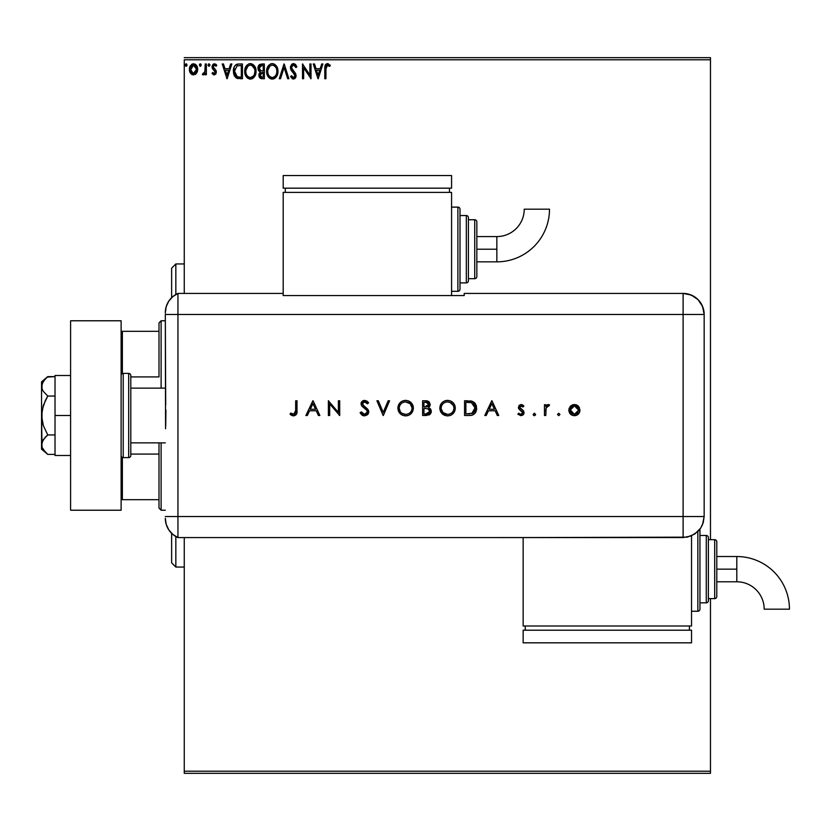 <?xml version="1.0" encoding="UTF-8"?>
<svg xmlns="http://www.w3.org/2000/svg" width="831" height="831" viewBox="0 0 831 831"><rect width="100%" height="100%" fill="white"/><g stroke="black" fill="none" stroke-linecap="round" stroke-linejoin="round"><path stroke-width="1.25" d="M184.264 59.78L710.474 59.78L710.474 539.683L710.474 59.78L184.264 59.78L184.264 293.416L184.264 59.78M710.474 598.621L710.474 771.22L184.264 771.22L184.264 537.584L184.264 773.329L710.474 773.329L184.264 773.329L184.264 771.22L710.474 771.22L710.474 773.329L710.474 598.621M196.573 73.159L197.612 68.381L195.337 64.309L191.691 64.309L189.603 67.436L189.967 72.287L192.605 74.821L195.991 73.876L197.674 69.337C197.705 66.283 196.313 64.434 193.509 63.8L189.364 69.337L190.465 73.17L193.509 74.946L196.573 73.159M205.226 63.987L206.358 63.987L205.226 63.987L204.873 72.037L202.39 74.572L203.927 74.769L205.226 73.17L205.226 74.748L206.358 74.748L206.358 63.987L206.358 74.748L206.358 63.987L205.226 63.987L205.049 71.3L202.39 74.572L203.252 74.946L205.226 73.17L205.226 74.748L206.358 74.748L205.226 74.748M214.211 74.946L215.863 74.001L216.351 71.695L215.738 70.033L213.432 67.882L213.245 66.251L214.543 65.119L216.102 66.251L216.756 65.254L214.419 63.8L212.954 64.423L212.061 66.366L212.404 68.568L215.219 71.913L214.616 73.481L212.694 72.484L212.03 73.408L213.546 74.8L214.211 74.946L216.372 72.12L216.008 70.458L213.162 66.854L214.543 65.119L216.102 66.251L216.756 65.254L214.419 63.8L212.03 66.906L212.404 68.568L215.239 72.172L214.149 73.616L212.694 72.484L212.03 73.408L214.211 74.946M239.016 63.987L236.482 64.444L234.622 66.2L233.521 69.233L233.532 73.211L234.425 75.912L236.253 77.948L242.444 78.716L242.444 63.987L239.016 63.987C235.09 64.517 233.21 66.916 233.376 71.165L236.7 78.187L242.444 78.716L242.444 63.987L242.444 78.716L240.211 78.716M261.412 63.987L264.351 63.987L259.428 64.641L258.129 66.667L257.963 68.755L258.493 70.438L260.259 71.933L258.888 74.624L259.708 77.74L261.142 78.613L264.351 78.716L264.351 63.987L264.351 78.716L264.351 63.987L261.412 63.987L257.932 68.173L260.259 71.933L258.877 75.07L262.274 78.716L264.351 78.716L262.264 78.716M280.514 78.716L279.278 78.716L283.994 63.987L279.278 78.716L280.514 78.716L284.098 67.54L287.671 78.716L288.908 78.716L284.192 63.987L288.908 78.716L284.192 63.987L279.278 78.716L280.514 78.716L284.098 67.54L287.671 78.716L288.908 78.716L287.671 78.716M309.88 63.987L309.88 74.946L302.515 63.987L302.515 78.716L303.647 78.716L303.647 67.737L311.012 78.716L311.012 63.987L309.88 63.987L311.012 63.987L309.88 63.987L309.88 74.946L302.515 63.987L302.515 78.716L303.647 78.716L303.647 67.737L311.012 78.716L311.012 63.987L310.773 78.716M325.939 68.921L326.957 65.254L329.699 66.438L330.281 65.306L327.497 63.613L325.087 65.504L324.796 78.716L325.939 78.716L325.939 68.921L327.507 65.119L329.699 66.438L330.281 65.306L327.497 63.613L324.796 68.776L324.796 78.716L325.939 78.716L325.939 68.921M321.68 63.987L322.916 63.987L318.19 78.716L322.916 63.987L321.68 63.987L320.164 68.713L316.029 68.713L314.513 63.987L313.277 63.987L318.003 78.716L322.916 63.987L321.68 63.987L320.164 68.713L316.029 68.713L314.513 63.987L313.277 63.987L318.003 78.716L313.277 63.987L314.513 63.987M295.14 64.174L296.844 66.833L293.53 63.613L291.66 64.423L290.466 66.896L291.151 70.219L294.912 75.206L293.8 77.553L292.491 77.19L291.494 75.694L290.611 76.608L292.491 78.872L294.745 78.685L296.054 76.255L295.504 73.419L291.577 67.997L292.076 65.929L293.166 65.171L294.454 65.389L295.919 67.571L296.844 66.833L295.659 64.683L293.842 63.623M277.959 71.289L276.578 66.251L273.576 63.79L270.958 63.8L268.766 65.244L266.928 68.734L266.928 74.011L269.826 78.363L273.669 78.893L276.63 76.369L277.959 71.289C278.011 67.093 276.11 64.538 272.267 63.613C268.434 64.569 266.543 67.155 266.616 71.362C266.543 75.611 268.455 78.187 272.36 79.101C276.172 78.093 278.042 75.496 277.959 71.289M256.041 71.289L254.67 66.251L251.668 63.79L249.051 63.8L246.859 65.244L245.02 68.734L245.02 74.011L247.908 78.363L251.751 78.893L254.722 76.369L256.041 71.289C256.093 67.093 254.203 64.538 250.36 63.613C246.516 64.569 244.636 67.155 244.709 71.362C244.636 75.611 246.547 78.187 250.443 79.101C254.255 78.093 256.125 75.496 256.041 71.289M230.634 63.987L231.859 63.987L227.143 78.716L231.859 63.987L230.634 63.987L229.117 68.713L224.972 68.713L223.466 63.987L222.23 63.987L226.956 78.716L231.859 63.987L230.634 63.987L229.117 68.713L224.972 68.713L223.466 63.987L222.23 63.987L226.956 78.716L222.23 63.987L223.466 63.987M208.072 65.244L209.007 66.251L208.062 65.026L209.007 63.8L209.952 65.026L209.007 63.8L209.952 65.026L209.007 66.251L209.9 64.6L208.602 63.914L208.29 65.836L209.215 66.22L209.9 65.452M201.258 65.026L200.728 63.914L199.606 64.216L199.907 66.137L200.728 66.137L201.258 65.026L200.313 66.251L201.258 65.026L200.313 66.251L199.367 65.026L200.427 66.241M187.079 65.234L186.56 63.914L185.438 64.216L185.739 66.137L186.56 66.137L187.089 65.026L186.154 66.251L187.089 65.026L186.154 66.251L185.209 65.026L186.258 66.241M710.474 57.671L184.264 57.671L710.474 57.671L710.474 59.78L710.474 57.671M325.939 78.716L324.796 78.716M324.807 67.945L324.848 67.093M325.004 65.826L325.274 65.047M325.544 64.6L326.988 63.655M327.082 63.634L328.318 63.748M330 64.995L329.699 66.438L327.227 65.15L328.64 65.576M326.219 66.096L326.022 66.916M325.949 67.778L325.991 67.207M326.022 66.927L326.261 66.023M329.003 65.846L329.699 66.438M324.942 66.148L324.807 68.277M318.096 75.164L316.507 70.219L319.675 70.219L318.096 75.164L316.507 70.219L319.675 70.219L318.096 75.164M303.647 78.716L302.515 78.716L302.764 63.987M293.831 65.14L295.919 67.571L296.844 66.833L295.919 67.571L295.556 66.771M291.598 67.103L293.395 65.13M293.166 65.171L292.398 65.597M293.146 70.718L291.556 67.612L292.117 69.389M290.611 76.608L291.494 75.694L290.611 76.608L293.457 79.101L296.085 75.663L295.504 73.419L293.81 71.414M295.4 73.232L295.763 73.949M296.075 75.964L295.94 76.836M295.94 76.847L295.452 77.948M292.252 76.919L293.468 77.584L291.494 75.694L292.2 76.847M291.494 75.704L291.972 76.525M294.87 76.369L293.8 77.553M293.083 72.567L294.953 75.725L294.07 73.585M293.53 63.613L290.424 67.591L292.865 72.349M292.398 71.861L291.951 71.341M290.611 68.952L291.452 70.687M290.611 68.931L290.476 68.329M290.466 66.906L290.611 66.21M292.2 63.977L293.187 63.634M277.876 72.588L277.783 73.253M277.637 73.928L277.471 74.489M277.294 75.008L277.003 75.683M276.993 75.704L276.318 76.847M275.476 77.802L274.24 78.654M273.804 78.841L275.84 77.428M272.028 79.08L271.051 78.924M270.189 78.581L268.808 77.512M268.797 77.501L267.54 75.663M266.73 73.003L266.637 72.027M266.637 70.697L266.616 71.362M267.478 67.197L267.187 67.882M267.977 66.293L268.777 65.234M270.47 63.977L271.592 63.655M272.599 63.623L273.565 63.79M274.791 64.361L276.578 66.251L274.77 64.351M277.211 67.436L277.471 68.121M277.793 69.399L277.637 68.672M276.411 73.959L276.661 72.993M273.638 77.304L272.308 77.584C269.213 76.805 267.696 74.738 267.759 71.362L267.811 72.422L267.759 71.362C267.686 67.965 269.202 65.878 272.308 65.119C275.373 65.888 276.879 67.945 276.816 71.289L276.765 70.24L276.816 71.289C276.889 74.676 275.383 76.774 272.308 77.584L272.578 77.574M268.496 74.821L269.026 75.704M267.998 73.44L267.811 72.422M268.527 74.904L268.008 73.471M269.286 76.047L269.878 76.629L269.286 76.047M271.779 77.543L270.563 77.117M267.811 70.292L269.919 66.013M269.13 66.823L268.423 68.007M276.172 68.059L276.484 68.869M273.835 65.462L275.736 67.259M276.806 71.83L276.765 72.359M261.755 78.696L260.57 78.426M259.708 77.74L259.334 77.148M259.064 76.473L258.919 75.787M258.877 75.07L259.199 73.325M258.784 70.874L258.275 69.981M257.963 68.755L257.994 67.29M258.41 65.95L259.085 64.953M259.345 64.714L259.937 64.309M258.493 70.438L259.241 71.331M259.293 69.368L259.064 68.173L261.921 65.493L263.219 65.493L263.219 70.978L260.841 70.801L262.648 70.978L260.841 70.801L259.085 67.851L259.127 68.817M260.508 76.639L260.217 73.866L261.765 72.546M260.113 74.188L260.01 75.039L263.219 72.484L263.219 77.21L262.045 77.21L260.01 75.039L260.467 76.597M260.976 72.837L260.217 73.866M260.446 70.635L259.314 69.409M259.127 67.529L260.207 65.826M262.638 72.484L263.219 72.484L263.219 77.21L262.045 77.21M255.969 72.598L255.865 73.284M255.096 75.673L255.564 74.489M253.559 77.802L252.333 78.654M251.897 78.841L253.933 77.428M249.767 79.049L249.134 78.924M246.88 77.491L246.08 76.473M246.049 76.421L245.623 75.663M245.561 67.197L246.049 66.314M245.28 67.882L246.849 65.254M249.071 63.79L249.674 63.655M250.027 63.623L251.658 63.79M254.681 66.262L252.863 64.351L254.67 66.241M255.304 67.436L255.564 68.121M255.886 69.399L256.021 70.625M246.89 77.512L247.908 78.363M251.918 65.462L254.566 68.869M254.504 73.959L254.909 71.289C254.982 74.676 253.476 76.774 250.391 77.584L249.861 77.543L250.391 77.584C247.306 76.805 245.789 74.738 245.841 71.362C245.768 67.965 247.285 65.878 250.391 65.119C253.455 65.888 254.961 67.945 254.909 71.289L254.753 72.993M253.497 75.881L250.661 77.574M246.578 74.821L247.108 75.704M245.841 71.362L245.903 70.292L245.841 71.362M246.08 73.44L245.903 72.422M246.62 74.904L246.09 73.471M247.378 76.047L247.97 76.629L247.378 76.047M245.903 70.292L248.012 66.013M247.212 66.823L246.516 68.007M254.909 71.289L254.847 70.24L254.909 71.289M254.265 68.059L253.829 67.259M250.92 65.15L251.44 65.275M251.731 77.304L253.258 76.182M238.414 78.623L237.624 78.498M236.471 78.072L235.848 77.657M234.072 75.174L234.519 76.099M233.386 70.5L233.438 69.887M233.521 69.233L233.438 69.877M234.3 66.76L234.622 66.2M235.069 65.556L235.609 65.005M236.482 64.444L235.921 64.766M237.043 64.236L238.362 64.008M237.728 64.08L237.001 64.247M238.092 77.023L238.913 77.138L237.302 76.795L234.508 71.175L237.053 65.878L241.312 65.493L241.312 77.21L237.302 76.795L235.09 74.426L237.687 76.93M237.24 65.805L237.791 65.659M239.744 77.19L238.913 77.138M234.508 71.175L234.622 69.627L234.508 71.175M234.789 73.523L234.643 72.827M227.05 75.164L225.461 70.219L228.629 70.219L227.05 75.164L225.461 70.219L228.629 70.219L227.05 75.164M212.03 73.408L212.694 72.484L214.149 73.616L215.239 72.172L213.422 69.762M215.177 72.64L214.149 70.323M215.219 72.422L214.73 70.874M212.237 68.173L212.061 66.366M213.879 63.862L214.419 63.8M215.458 64.039L216.278 64.641M216.756 65.254L216.102 66.251L214.543 65.119M213.515 65.701L213.546 68.049M213.432 67.882L213.162 66.854L216.008 70.458L216.372 72.12M214.294 68.734L215.883 70.24M204.478 74.343L204.893 73.782M203.252 74.946L202.39 74.572L203.252 74.946L202.39 74.572L202.93 73.429L203.605 73.606M204.738 72.39L205.205 69.337M205.226 68.339L205.226 67.602M205.153 70.386L205.049 71.3M200.209 63.81L199.367 65.026M195.991 73.886L195.285 74.447M191.753 74.458L191.047 73.886L191.764 74.458M189.634 71.414L190.185 72.723M189.624 71.373L189.416 70.344M189.375 69.856L189.364 69.337M189.956 66.459L190.372 65.691M193.031 63.831L191.836 64.216M195.129 64.184L193.27 63.81M195.638 64.517L196.189 65.047M196.656 65.68L195.337 64.309M197.612 70.365L197.414 71.331M197.414 71.352L197.061 72.297M189.603 67.436L189.416 68.381M193.519 65.119L192.802 65.223L194.225 65.223L193.519 65.119L196.542 69.337L193.332 73.616L190.496 69.337L190.663 67.913L190.538 70.053L193.519 65.119L195.638 66.283M195.836 66.584L196.5 68.62M193.332 73.616L196.542 69.337L195.825 72.1L194.225 73.502M193.156 73.595L191.639 72.681L190.538 70.053M196.5 70.064L196.542 69.337M186.04 66.241L185.438 65.836M186.04 63.81L185.209 65.026M276.578 69.202L276.765 70.24M276.245 74.426L275.757 75.382M261.921 65.493L263.219 65.493L263.219 70.978L262.648 70.978M252.385 65.732L253.185 66.418M254.66 69.202L254.847 70.24M249.342 77.418L247.97 76.629M240.086 65.493L241.312 65.493L241.312 77.21L240.564 77.21M235.474 75.164L235.09 74.426M234.622 69.627L234.747 69.015M190.496 69.337L190.538 68.62M190.663 67.913L192.169 65.535M194.225 65.223L194.87 65.535M196.376 70.77L195.825 72.1M192.802 73.502L192.169 73.17M175.84 294.475L175.84 263.946L175.84 294.475M171.633 268.164L171.633 297.675L171.633 268.164L175.84 263.946L184.264 263.946M175.84 536.525L175.84 567.054L175.84 536.525M171.633 562.836L171.633 533.325L171.633 562.836L175.84 567.054L184.264 567.054M159.001 454.079L159.001 508.115L161.11 510.224L161.11 442.861L161.11 510.224L165.317 510.224L161.11 510.224L159.001 508.115L159.001 442.861L159.001 454.079L130.799 454.079L159.001 454.079M159.001 376.921L159.001 331.309L159.001 376.921L130.799 376.921L159.001 376.921M159.001 322.885L159.001 331.309L159.001 322.885L161.11 320.776L159.001 322.885M161.11 388.139L161.11 320.776L161.11 388.139M165.317 320.776L161.11 320.776L165.317 320.776M121.118 499.691L159.001 499.691L122.375 499.691L122.375 457.424L122.375 499.691L121.118 499.691M159.001 331.309L121.118 331.309L122.375 331.309L122.375 373.576L122.375 331.309L159.001 331.309M165.317 388.139L130.799 388.139L165.317 388.139M130.799 442.861L165.317 442.861L130.799 442.861M123.217 457.601L123.217 373.399A2.109 2.109 0 0 0 121.118 375.508A2.109 2.109 0 0 1 123.217 373.399L123.217 457.601L128.691 457.601A2.109 2.109 0 0 0 130.799 455.492L130.799 375.508A2.109 2.109 0 0 0 128.691 373.399L128.691 457.601L128.691 373.399L123.217 373.399L128.691 373.399A2.109 2.109 0 0 1 130.799 375.508L130.799 455.492A2.109 2.109 0 0 1 128.691 457.601L123.217 457.601A2.109 2.109 0 0 1 121.118 455.492A2.109 2.109 0 0 0 123.217 457.601M121.118 320.776L121.118 510.224L70.593 510.224L121.118 510.224L121.118 320.776L70.593 320.776L70.593 510.224L70.593 320.776L121.118 320.776M55.023 455.492L70.593 455.492L55.023 455.492L55.023 415.5L70.593 415.5L55.023 415.5L55.023 375.508L70.593 375.508L55.023 375.508L55.023 455.492M41.55 449.176L47.762 454.391L45.3 452.116L47.762 454.391L55.023 454.391L47.762 454.391L43.337 449.748L42.017 447.255L41.55 415.5L41.55 449.176L42.017 442.102L45.3 437.22L47.762 434.945L55.023 434.945L47.762 434.945L43.337 425.659L42.017 420.673L42.017 410.369L45.3 400.615L47.762 396.055L55.023 396.055L47.762 396.055L43.326 391.401L42.017 388.908L42.017 383.766L45.3 378.884L47.762 376.609L55.023 376.609L47.222 377.077M41.55 444.668L43.326 439.599L47.762 434.945L43.337 425.659L41.55 415.5L41.55 381.824L42.017 388.898L43.326 391.401L47.762 396.055L43.326 405.362L41.55 415.5L41.55 386.332L43.326 381.263L47.762 376.609L41.55 381.824M45.123 451.929L42.017 447.255M165.317 518.295A21.045 21.045 0 0 0 177.948 537.584A21.045 21.045 0 0 1 165.317 518.295L166.19 524.309L168.755 529.825L172.786 534.375L177.948 537.584L177.948 293.416L172.786 296.625L168.755 301.175L166.19 306.691L165.317 312.705A21.045 21.045 0 0 1 177.948 293.416A21.045 21.045 0 0 0 165.317 312.705L165.317 313.225M165.701 404.811L165.317 314.471L177.948 314.471L177.948 293.416L177.948 314.471L165.317 314.471L165.566 428.744M177.948 516.529L177.948 314.471L683.113 314.471L683.113 516.529L165.317 516.529L177.948 516.529L177.948 314.471L177.948 537.584L177.948 516.529L177.948 537.584L683.113 537.564L683.113 516.529L177.948 516.529M165.93 410.119L165.701 426.168M557.497 414.461L558.723 415.687L559.959 414.461L558.723 413.236L557.497 414.461L558.723 413.236L557.497 414.461L558.723 415.687L559.959 414.461L558.723 413.236L559.959 414.461L558.723 415.687L557.497 414.461M534.354 415.687L535.59 414.461L534.354 413.236L535.59 414.461L534.354 415.687L533.128 414.461L533.492 415.323L534.603 415.666L535.496 414.929L534.603 413.256L533.128 414.461L534.354 413.236L533.128 414.461L534.354 415.687L535.59 414.461L534.364 413.236M486.218 415.5L484.774 415.5L491.765 400.771L484.774 415.5L486.218 415.5L488.451 410.774L495.131 410.774L497.312 415.5L498.756 415.5L491.952 400.771L484.774 415.5L486.218 415.5L488.451 410.774L495.131 410.774L497.312 415.5L498.756 415.5L491.952 400.771L498.756 415.5L497.312 415.5M439.817 408.198L440.388 411.168L442.092 413.661L444.606 415.334L447.587 415.874L450.558 415.313L453.061 413.62L454.754 411.106L455.305 408.125L454.744 405.123L453.03 402.599L450.475 400.926L447.462 400.386L444.502 400.978L442.009 402.682L440.378 405.227L439.817 408.198C440.264 412.914 442.85 415.479 447.587 415.874C452.313 415.438 454.879 412.862 455.305 408.125C454.869 403.347 452.261 400.771 447.462 400.386C442.767 400.864 440.212 403.471 439.817 408.198L439.828 408.582M397.883 408.198L398.454 411.168L400.158 413.661L402.671 415.334L405.653 415.874L408.623 415.313L411.127 413.62L412.81 411.106L413.371 408.125L412.81 405.123L411.096 402.599L408.54 400.926L405.528 400.386L402.568 400.978L400.075 402.682L398.433 405.227L397.883 408.198C398.329 412.914 400.916 415.479 405.653 415.874C410.379 415.438 412.945 412.862 413.371 408.125C412.934 403.347 410.327 400.771 405.528 400.386C400.822 400.864 398.278 403.471 397.883 408.198M364.58 415.874L367.51 414.742L368.787 411.885L367.634 409.122L362.503 404.531L362.534 402.993L363.739 402.007L365.817 402.225L367.406 403.793L368.6 402.879L366.949 401.113L364.674 400.386L361.651 401.861L361.101 404.437L361.994 406.224L366.938 410.421L367.406 412.394L366.554 413.713L364.58 414.368L362.648 413.589L361.35 411.906L360.103 412.654L361.869 414.949L364.58 415.874L368.787 411.885L362.368 403.762L364.529 401.903L367.406 403.793L368.6 402.879L364.674 400.386L361.049 403.824L361.869 406.068L366.938 410.421L367.468 411.875L364.58 414.368L361.35 411.906L360.103 412.654L364.217 415.864M307.325 415.5L305.881 415.5L312.872 400.771L305.881 415.5L307.325 415.5L309.568 410.774L316.247 410.774L318.429 415.5L319.862 415.5L313.069 400.771L305.881 415.5L307.325 415.5L309.568 410.774L316.247 410.774L318.429 415.5L319.862 415.5L313.069 400.771L319.862 415.5L318.429 415.5M295.68 410.566L294.787 413.983L293.156 414.305L290.798 413.049L290.019 414.181L293.572 415.874L296.522 414.222L297.01 400.771L295.68 400.771L295.68 410.566L293.644 414.368L290.798 413.049L290.019 414.181L293.572 415.874C296.262 415.386 297.405 413.661 297.01 410.711L297.01 400.771L295.68 400.771L295.649 411.781M329.689 415.5L329.689 403.928L339.702 415.5L339.702 400.771L338.373 400.771L338.373 412.363L328.37 400.771L328.37 415.5L329.689 415.5L328.37 415.5L329.689 415.5L329.689 403.928L339.702 415.5L339.702 400.771L338.373 400.771L338.373 412.363L328.37 400.771L328.37 415.5L328.64 400.771M388.15 400.771L389.573 400.771L383.33 415.5L389.573 400.771L388.15 400.771L383.236 412.373L378.323 400.771L376.91 400.771L383.143 415.5L376.91 400.771L383.143 415.5L389.573 400.771L388.15 400.771L383.236 412.373L378.323 400.771L376.91 400.771L378.323 400.771M426.615 415.5L422.626 415.5L429.16 414.918L430.957 413.028L431.299 411.002L430.551 408.945L428.474 407.554L430.157 404.884L429.357 402.079L427.176 400.895L422.626 400.771L422.626 415.5L422.626 400.771L422.626 415.5L426.615 415.5L431.31 411.314L428.474 407.554L430.178 404.417L425.503 400.771L422.626 400.771L425.929 400.771M469.131 415.5L472.766 414.939L475.155 413.08L476.537 409.797L476.402 406.12L474.927 403.16L472.725 401.508L464.56 400.771L464.56 415.5L469.131 415.5C473.867 415.458 476.371 413.059 476.651 408.322L472.216 401.3L464.56 400.771L464.56 415.5L464.56 400.771L467.541 400.771M521.12 404.541L519.146 405.362L518.419 407.803L519.282 409.475L522.377 411.605L522.585 413.329L520.84 414.368L518.71 413.236L517.827 414.233L520.912 415.687L523.146 414.804L524.049 412.882L523.374 410.67L519.749 407.585L520.58 405.975L522.979 407.003L523.873 406.079L521.92 404.676L521.12 404.541L518.399 407.367L518.887 409.029L522.741 412.633L520.84 414.368L518.71 413.236L517.827 414.233L520.912 415.687L524.06 412.581L523.561 410.909L519.718 407.315L521.12 405.871L522.979 407.003L523.873 406.079L521.12 404.541M545.79 415.5L544.461 415.5L545.79 415.5L546.144 407.782L547.016 406.349L548.834 406.058L549.561 404.915L547.598 404.687L545.79 406.317L545.79 404.728L544.461 404.728L544.461 415.5L544.461 404.728L544.461 415.5L545.79 415.5L546.019 408.187L549.561 404.915L548.418 404.541L545.79 406.317L545.79 404.728L544.461 404.728L545.79 404.728M570.305 406.328L568.861 410.691L569.765 413.246L571.292 414.804L573.868 415.666L576.558 415.303L579.571 412.28L579.404 407.606L577.649 405.549L575.551 404.645L572.704 404.78L570.72 405.923L568.83 410.15C569.152 413.558 571.011 415.407 574.408 415.687C577.805 415.407 579.664 413.558 579.976 410.15L578.501 406.317L574.408 404.541L569.973 406.733M683.113 293.416L683.113 314.471L704.169 314.471C702.912 301.684 695.9 294.662 683.113 293.416A21.045 21.045 0 0 1 704.169 314.471L702.559 306.41L697.998 299.586L691.174 295.015L683.113 293.416L464.207 293.416L464.207 295.566L283.194 295.566L283.194 293.416L177.948 293.416L177.948 314.471L683.113 314.471L683.113 293.416L464.207 293.416L464.207 295.566L283.194 295.566L283.194 293.416L177.948 293.416M704.169 314.471L704.169 512.322L704.169 314.471L683.113 314.471L683.113 516.529L704.148 516.529L704.169 512.322L704.148 516.529L683.113 516.529L683.113 537.564L691.163 535.964L697.988 531.404L700.606 528.215L703.244 522.637L704.148 516.529L702.548 524.579L700.606 528.215L694.799 534.021L687.216 537.158L523.146 537.564L523.146 625.992L691.537 625.992L691.537 535.808L691.537 625.992L523.146 625.992L523.146 537.584L177.948 537.584M295.68 400.771L297.01 400.771L297.01 410.722M296.989 411.667L296.937 412.477M293.052 415.843L291.089 415.053M290.019 414.181L291.255 413.35M290.798 413.049L293.956 414.347M292.19 413.921L293.644 414.368M294.247 414.264L295.015 413.776M295.213 413.547L295.576 412.581M290.788 414.835L291.629 415.386M312.955 403.637L315.551 409.268L310.285 409.268L312.955 403.637L315.551 409.268L310.285 409.268L312.955 403.637M338.373 400.771L339.702 400.771L339.401 415.5M363.49 415.749L362.316 415.261M360.872 413.89L360.457 413.277M360.28 412.976L361.35 411.906L362.648 413.589L365.11 414.326M367.312 412.685L367.323 411.106M366.938 410.421L367.468 411.875L366.346 409.756M363.646 407.606L363.033 407.138M361.111 403.128L361.308 402.474M362.119 401.342L363.282 400.635M363.324 400.615L363.957 400.449M367.634 401.716L368.237 402.391M368.6 402.879L367.063 403.367M364.975 401.934L363.729 402.007M363.365 402.162L362.368 403.762L362.638 404.822M362.368 403.762L363.334 405.673L365.941 407.595M366.544 408.073L367.271 408.738M368.029 409.641L368.704 411.137M368.6 413.1L367.51 414.742M368.465 410.41L367.634 409.122M397.914 407.439L398.018 406.681M398.194 405.944L398.444 405.216M398.485 405.123L398.745 404.552M398.776 404.489L399.098 403.918M399.327 403.586L400.542 402.235M403.253 400.729L405.154 400.397M405.528 400.386L406.297 400.417M408.561 400.926L413.371 408.125M412.799 411.127L410.504 414.181M409.714 414.762L411.127 413.62M408.613 415.323L407.159 415.739M406.027 415.864L405.268 415.864M402.682 415.334L400.178 413.682M413.236 406.598L413.059 405.85M412.041 408.437L412.051 408.125C411.646 404.281 409.486 402.204 405.59 401.903C409.486 402.204 411.646 404.281 412.051 408.125L411.771 410.015M406.837 414.264L406.224 414.337M412.051 408.125L412.051 408.125C411.667 411.999 409.517 414.077 405.59 414.368L402.079 413.371M400.241 411.615L399.202 408.187C399.576 404.344 401.716 402.246 405.59 401.903L410.14 403.669L412.041 407.813M410.649 412.093L409.86 412.872M403.689 414.108L405.59 414.368C401.737 414.067 399.607 412.01 399.202 408.187L399.233 407.564L399.202 408.187M399.327 409.486L399.68 410.607M402.069 413.371L401.113 412.623M402.568 413.661L403.18 413.931M404.365 402.017L404.967 401.924M402.62 402.62L403.752 402.162M400.376 404.51L401.55 403.305M399.669 405.757L399.981 405.123M399.327 406.91L399.462 406.349M426.313 400.791L427.518 400.968M428.557 401.383L430.178 404.417M430.074 405.362L429.482 406.66M430.531 408.925L431.299 411.002M431.227 412.207L430.957 413.017M430.489 413.786L429.887 414.42M426.469 408.551L424.828 408.509L427.581 408.686L429.991 411.314L425.825 413.994L423.945 413.994L423.945 408.509L427.238 408.623M429.97 411.667L428.557 413.558L426.532 413.973L427.57 413.869M424.838 407.003L423.945 407.003L423.945 402.277L425.742 402.277L428.848 404.178L424.838 407.003L427.124 406.743L428.838 404.78L427.477 406.598L423.945 407.003L423.945 402.277L425.742 402.277M427.082 402.401L427.84 402.671M425.825 413.994L423.945 413.994L423.945 408.509L424.828 408.509M428.162 413.724L429.876 412.051M426.282 402.297L426.812 402.349M440.129 405.954L440.378 405.216M440.42 405.123L440.679 404.541M440.71 404.489L441.043 403.908M445.187 400.729L445.935 400.532M445.967 400.532L447.088 400.397M447.462 400.386L448.231 400.417M450.495 400.937L453.009 402.588M454.765 405.185L454.952 405.715M454.744 411.127L452.448 414.181M451.649 414.762L450.568 415.313M450.547 415.323L449.114 415.739M447.203 415.864L447.961 415.864M446.07 415.749L442.092 413.651M443.255 414.617L442.113 413.682M453.975 408.437L453.986 408.125C453.601 411.999 451.451 414.077 447.535 414.368L448.158 414.337L447.535 414.368C443.671 414.067 441.541 412.01 441.136 408.187C441.521 404.344 443.65 402.246 447.535 401.903L450.423 402.557L447.535 401.903C451.43 402.204 453.581 404.281 453.986 408.125L453.705 410.015M448.761 414.264L448.158 414.337M445.624 414.108L447.535 414.368L443.058 412.623M443.037 412.602L441.168 408.81M453.986 408.125L453.508 405.694L453.986 408.125M452.583 412.093L452.095 412.612M441.261 409.486L441.614 410.607M444.502 413.661L445.115 413.931M447.535 401.903L446.912 401.924L447.535 401.903M444.554 402.62L445.707 402.162M442.31 404.51L443.484 403.305M441.604 405.757L441.926 405.123M441.168 407.564L441.396 406.349M469.91 400.854L470.762 400.958M471.084 401.009L471.634 401.124M474.148 402.391L474.833 403.045M474.917 403.149L475.561 404.053M476.07 405.061L476.402 406.12L476.07 405.061M476.62 409.06L476.464 410.202M475.872 411.927L475.529 412.529M472.756 414.949L472.081 415.168M472.029 415.188L471.208 415.355M471.198 415.355L469.868 415.49M472.953 413.069L465.879 413.994L465.879 402.277L471.447 402.692L475.332 408.312L475.27 407.377L471.79 413.609L472.548 413.308M475.28 409.195L475.052 410.306M470.336 402.464L471.167 402.62M468.061 402.287L469.193 402.349M474.356 404.811L473.504 403.824L474.356 404.822M475.135 410.015L474.179 411.979M475.124 410.026L475.259 409.309M467.573 413.994L465.879 413.994L465.879 402.277L467.489 402.277M491.838 403.637L494.435 409.268L489.179 409.268L491.838 403.637L494.435 409.268L489.179 409.268L491.838 403.637M521.536 404.583L522.387 404.874M522.657 405.029L523.291 405.507M523.873 406.079L522.606 406.598M519.749 407.034L520.081 408.291L522.252 409.776M519.718 407.315L520.081 408.291M520.923 408.987L521.619 409.403M524.008 413.204L523.842 413.776M523.54 414.337L522.46 415.313M517.827 414.233L518.71 413.236L519.136 413.661M519.655 414.035L520.227 414.274L519.655 414.035M520.528 414.347L521.504 414.264M522.699 412.986L522.2 411.428M522.377 411.605L522.741 412.633L519.739 409.86M518.399 407.367L518.669 408.644M546.881 405.071L547.587 404.687M548.211 404.552L549.561 404.915L548.834 406.058L547.951 405.881M547.349 406.11L546.725 406.65M545.884 409.101L545.801 410.504M545.801 410.826L545.79 411.885M558.723 413.236L559.959 414.461M573.837 404.572L573.265 404.645M575.561 404.645L576.641 404.977M577.202 405.258L577.919 405.757M579.955 409.621L579.882 411.231M579.051 413.236L578.355 414.098M577.098 415.053L576.548 415.313M575.499 415.604L573.868 415.666M570.45 414.087L569.245 412.28M568.851 409.621L568.83 410.15M569.027 408.603L569.204 408.083M578.636 410.566L578.584 409.34L578.656 410.15L574.408 414.368L575.239 414.295L574.408 414.368L570.17 409.735L570.232 410.981L570.159 410.15L574.408 405.871L578.656 410.15L577.42 413.163L575.239 414.295M572.029 406.598L570.866 407.772L574.408 405.871L572.767 406.182M578.573 409.299L578.656 410.15M578.168 408.135L576.87 406.66L578.345 408.52M574.855 405.892L576.87 406.66M571.375 413.152L574.408 414.368L572.029 413.682L570.482 411.812M570.845 407.803L570.232 409.288M570.222 409.351L570.866 407.782M412.02 408.748L411.937 409.371M404.977 414.347L404.365 414.264M401.103 412.602L400.282 411.677M399.316 409.423L399.233 408.81M399.233 407.564L399.316 406.951M429.575 409.953L429.959 410.909M453.955 408.748L453.871 409.371M446.912 414.347L446.299 414.264M446.289 402.017L446.912 401.924M449.966 402.36L453.508 405.694M474.054 412.134L473.306 412.841M469.692 413.931L468.632 413.973M570.471 411.781L570.232 410.981M496.845 249.217L496.845 261.848A52.654 52.654 0 0 0 549.499 209.194L524.236 209.194A27.392 27.392 0 0 1 496.845 236.586L496.845 249.217L476.838 249.217L476.838 276.578L476.838 221.856A2.109 2.109 0 0 0 474.73 219.748L474.73 278.686A2.109 2.109 0 0 0 476.838 276.578A2.109 2.109 0 0 1 474.73 278.686L474.73 219.748L468.414 219.748L474.73 219.748A2.109 2.109 0 0 1 476.838 221.856L476.838 249.217L496.845 249.217L496.845 236.586A27.392 27.392 0 0 0 524.236 209.194L549.499 209.194A52.654 52.654 0 0 1 496.845 261.848L496.845 249.217M457.891 207.116L457.891 291.317A2.109 2.109 0 0 0 460 289.209L460 209.225A2.109 2.109 0 0 0 457.891 207.116L451.576 207.116L457.891 207.116A2.109 2.109 0 0 1 460 209.225L460 289.209A2.109 2.109 0 0 1 457.891 291.317L457.891 207.116M466.316 215.541L466.316 282.893A2.109 2.109 0 0 0 468.414 280.785L468.414 217.639A2.109 2.109 0 0 0 466.316 215.541L460 215.541L466.316 215.541A2.109 2.109 0 0 1 468.414 217.639L468.414 280.785A2.109 2.109 0 0 1 466.316 282.893L466.316 215.541M468.414 278.686L474.73 278.686L468.414 278.686M460 282.893L466.316 282.893L460 282.893M451.576 291.317L457.891 291.317L451.576 291.317M451.576 295.566L451.576 192.387L283.194 192.387L283.194 293.416L283.194 192.387L451.576 192.387L451.576 295.566M285.293 188.17L285.293 192.387L285.293 188.17M449.478 188.17L449.478 192.387L449.478 188.17M283.194 175.549L283.194 188.17L283.194 175.549L451.576 175.549L451.576 188.17L283.194 188.17L451.576 188.17L451.576 175.549L283.194 175.549M736.796 556.531A52.654 52.654 0 0 1 789.45 609.175A52.654 52.654 0 0 0 736.796 556.531L736.796 569.152L736.796 556.531L716.789 556.531M764.188 609.175A27.392 27.392 0 0 0 736.796 581.783L736.796 569.152L716.789 569.152L736.796 569.152L736.796 581.783A27.392 27.392 0 0 1 764.188 609.175L789.45 609.175L764.188 609.175M699.951 609.144A2.109 2.109 0 0 1 697.853 611.252L691.537 611.252L697.853 611.252L697.853 531.539L697.853 611.252A2.109 2.109 0 0 0 699.951 609.144L699.951 529.16L699.951 609.144M706.267 535.476A2.109 2.109 0 0 1 708.376 537.584L708.376 600.73A2.109 2.109 0 0 1 706.267 602.839L699.951 602.839L706.267 602.839L706.267 535.476L699.951 535.476L706.267 535.476L706.267 602.839A2.109 2.109 0 0 0 708.376 600.73L708.376 537.584A2.109 2.109 0 0 0 706.267 535.476M714.691 539.683A2.109 2.109 0 0 1 716.789 541.791L716.789 596.523A2.109 2.109 0 0 1 714.691 598.621L708.376 598.621L714.691 598.621L714.691 539.683L708.376 539.683L714.691 539.683L714.691 598.621A2.109 2.109 0 0 0 716.789 596.523L716.789 541.791A2.109 2.109 0 0 0 714.691 539.683M525.254 625.992L525.254 630.199L525.254 625.992M689.429 630.199L689.429 625.992L689.429 630.199M523.146 630.199L523.146 642.83L523.146 630.199L691.537 630.199L691.537 642.83L691.537 630.199L523.146 630.199M691.537 642.83L523.146 642.83L691.537 642.83M496.845 261.848L476.838 261.848M496.845 236.586L476.838 236.586M736.796 581.783L716.789 581.783"/></g></svg>
